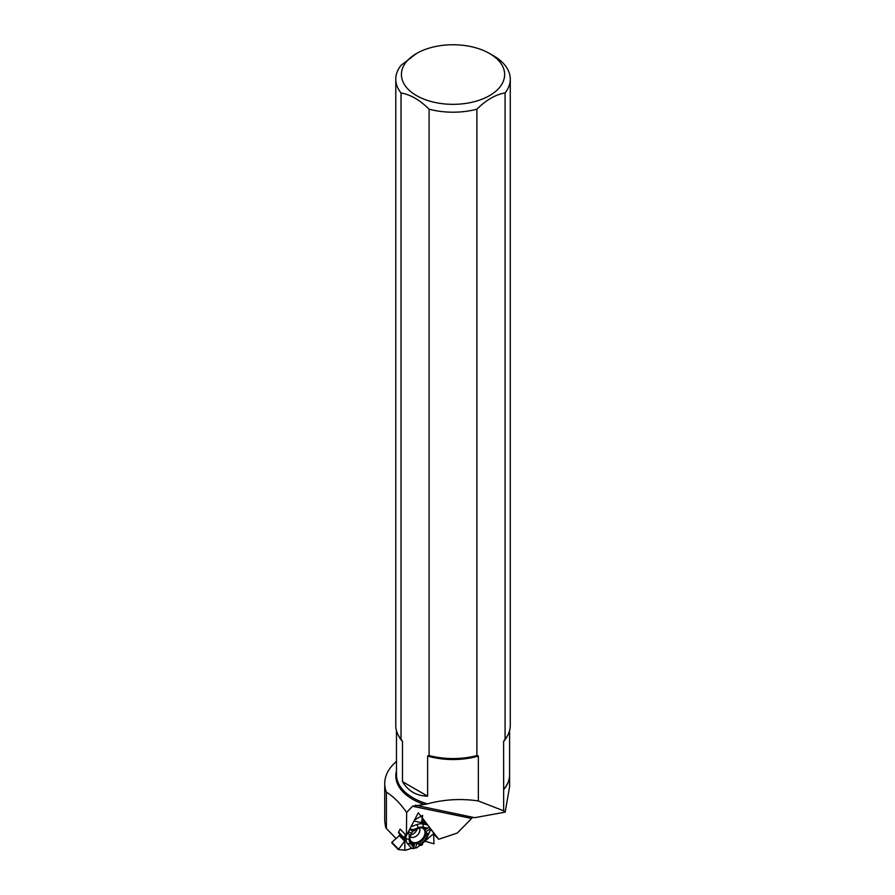 <?xml version="1.0" encoding="UTF-8"?>
<svg xmlns="http://www.w3.org/2000/svg" width="895" height="895" viewBox="0 0 895 895"><rect width="100%" height="100%" fill="white"/><g stroke="black" fill="none" stroke-linecap="round" stroke-linejoin="round"><path stroke-width="1.34" d="M426.501 823.657L423.615 823.053L425.617 822.449L427.474 824.921L422.854 823.971A12.955 9.028 135.8 0 0 416.869 824.575L411.04 826.7M409.608 829.441L412.584 831.153L414.799 830.403L413.356 829.575L418.39 827.73A10.897 7.596 135.8 0 1 423.424 827.226L427.754 828.121L429.488 827.282L427.474 824.921M429.488 827.282L430.853 829.128L426.904 837.765A10.897 7.596 135.8 0 1 423.257 842.463L416.69 847.833L411.543 848.292L405.737 850.228L398.364 849.601L404.92 840.797L404.943 838.693L404.081 837.765L405.48 834.599L404.081 837.765L404.943 838.693L404.92 840.797L398.364 849.601L405.491 850.25L411.543 848.292L413.255 848.684L415.604 847.722L416.678 843.526L419.386 844.253L418.871 846.267M430.797 829.251L433.56 832.988L433.986 843.806L433.56 832.988L430.797 829.251M423.615 823.053L421.556 822.393L422.63 815.39L414.53 820.01M386.405 792.209A68.311 39.436 180 0 1 384.727 783.505L384.727 820.793L385.611 827.249L386.405 828.557L386.405 792.209C393.106 796.136 399.864 802.882 406.654 812.459L406.419 835.561L400.132 829.106L398.566 832.104L404.025 838.201M417.182 828.882A6.422 4.486 -44.2 0 1 411.745 834.599A6.422 4.486 -44.2 0 1 410.783 834.845M419.968 845.484L422.216 844.958L422.887 842.956L424.856 841.244L433.986 843.806L424.856 841.244L422.887 842.956L422.216 844.958L419.643 845.596L422.887 842.956M399.617 833.726L399.327 835.684L391.831 842.318L398.376 849.031M413.49 830.817A9.039 6.299 135.8 0 0 410.861 834.341M409.91 838.649A9.039 6.299 135.8 0 0 410.727 841.143A9.039 6.299 135.8 0 0 422.116 840.002A9.039 6.299 135.8 0 0 423.57 828.647A9.039 6.299 135.8 0 0 421.097 827.763M405.972 835.102L405.927 838.637A12.955 9.028 135.8 0 0 407.583 843.616L411.543 848.292M408.042 832.439L409.239 834.856L409.194 839.555A10.897 7.596 135.8 0 0 410.581 843.739L413.199 846.838L413.255 848.684M416.678 843.526A9.621 6.712 135.8 0 0 425.975 831.578L427.351 834.006A10.102 7.048 -44.2 0 1 419.386 844.253M422.283 817.885L421.668 822.65L425.64 822.483L430.584 828.815L425.975 831.578M414.799 830.403A10.102 7.048 -44.2 0 1 424.331 828.3A10.102 7.048 -44.2 0 1 425.796 829.296L429.499 827.405M425.405 829.855A9.621 6.712 135.8 0 0 423.715 828.054M409.239 834.856L410.693 835.695L411.085 833.077L408.489 831.589M410.134 841.278A9.621 6.712 135.8 0 0 414.609 843.739L413.412 848.449M404.92 840.797L404.831 850.105M404.976 835.561L404.943 838.693M410.693 835.695A10.102 7.048 135.8 0 0 410.357 841.904A10.102 7.048 135.8 0 0 413.714 844.824L414.609 843.739M413.714 844.824L413.199 846.838M413.356 829.575L409.787 829.106M421.668 822.65L413.982 821.062M427.754 828.121L425.796 829.296M424.856 841.244L433.538 833.715M427.351 834.006L429.32 832.831M398.23 849.456L391.831 842.318M402.493 781.659L427.631 796.17C416.567 795.979 408.187 791.146 402.493 781.659L402.493 741.552L401.027 739.337A57.246 33.048 180 0 1 400.77 739.013A57.246 33.048 180 0 1 395.78 725.521L395.78 79.152A57.246 33.048 180 0 1 400.994 65.38L416.533 53.476A51.608 29.792 180 0 1 489.52 53.476L489.52 53.476A51.608 29.792 180 0 1 482.528 98.998A51.608 29.792 180 0 1 406.151 87.005A51.608 29.792 180 0 1 416.533 53.476M401.027 739.337L401.027 92.968A57.246 33.048 180 0 1 395.78 79.152M396.474 770.953A57.202 33.025 0 0 0 424.297 804.46L427.374 803.867C444.345 799.347 461.339 798.385 478.355 800.98L478.355 756.085L476.89 755.559L476.89 109.19A57.246 33.048 180 0 1 429.097 109.179L429.097 755.537L427.631 756.062L427.631 796.17M476.89 755.559A57.246 33.048 180 0 1 429.097 755.537M476.89 109.19C486.276 99.927 495.662 94.501 505.071 92.923L505.071 739.292L503.605 741.507L503.65 789.591A56.586 32.667 180 0 0 509.613 775.003A56.586 32.667 180 0 0 509.591 774.074M384.727 783.505A68.311 39.436 180 0 1 396.474 761.388M424.297 804.46L412.483 806.25L406.654 812.459M478.355 800.98L503.65 810.803L505.149 812.157L474.674 817.672L415.381 805.198M505.149 812.157L509.613 786.727L509.613 775.003M433.572 834.028L438.673 839.264L457.289 833.055L472.795 817.28M386.405 828.557L396.116 838.525M438.673 839.264L418.334 812.727L406.419 835.561M401.027 92.968C410.38 94.546 419.733 99.949 429.097 109.179M489.52 53.476L493.514 55.781A57.246 33.048 180 0 1 510.273 79.152A57.246 33.048 180 0 1 505.071 92.923M510.273 79.152L510.273 725.521A57.246 33.048 180 0 1 505.295 739.013A57.246 33.048 180 0 1 505.071 739.292A56.799 32.791 180 0 1 504.881 739.538A56.799 32.791 180 0 1 504.131 740.456M422.977 820.525L422.06 819.328M503.65 810.803L503.65 789.591M424.868 822.471L422.015 819.54M421.836 820.715L423.995 822.941M421.746 821.274L423.469 823.053M398.566 832.104L404.081 837.765M419.341 828.065A6.422 4.486 -44.2 0 1 417.417 835.169A6.422 4.486 -44.2 0 1 410.257 836.903M399.327 835.684L404.719 841.21M399.595 835.147L404.943 840.651M421.4 827.808A8.771 6.12 -44.2 0 1 421.69 839.566A8.771 6.12 -44.2 0 1 409.944 838.951M410.581 843.739L407.583 843.616M409.194 839.555L405.927 838.637M418.39 827.73L416.869 824.575M423.424 827.226L422.854 823.971M507.465 735.746A56.564 32.656 180 0 1 503.605 741.507M401.967 740.501A56.799 32.791 180 0 1 401.184 739.538A56.799 32.791 180 0 1 400.982 739.27M402.493 741.552A56.564 32.656 180 0 1 398.588 735.746M477.818 755.649A56.799 32.791 180 0 1 428.157 755.626M471.016 818.332L412.483 806.25M478.355 756.085A56.564 32.656 180 0 1 427.631 756.062M427.374 803.867A56.564 32.656 180 0 1 396.474 774.768L396.474 730.622M509.591 730.622L509.591 774.768A56.564 32.656 180 0 1 503.605 789.39M398.588 832.674L404.092 838.335M391.719 842.821L398.275 849.556"/></g></svg>
